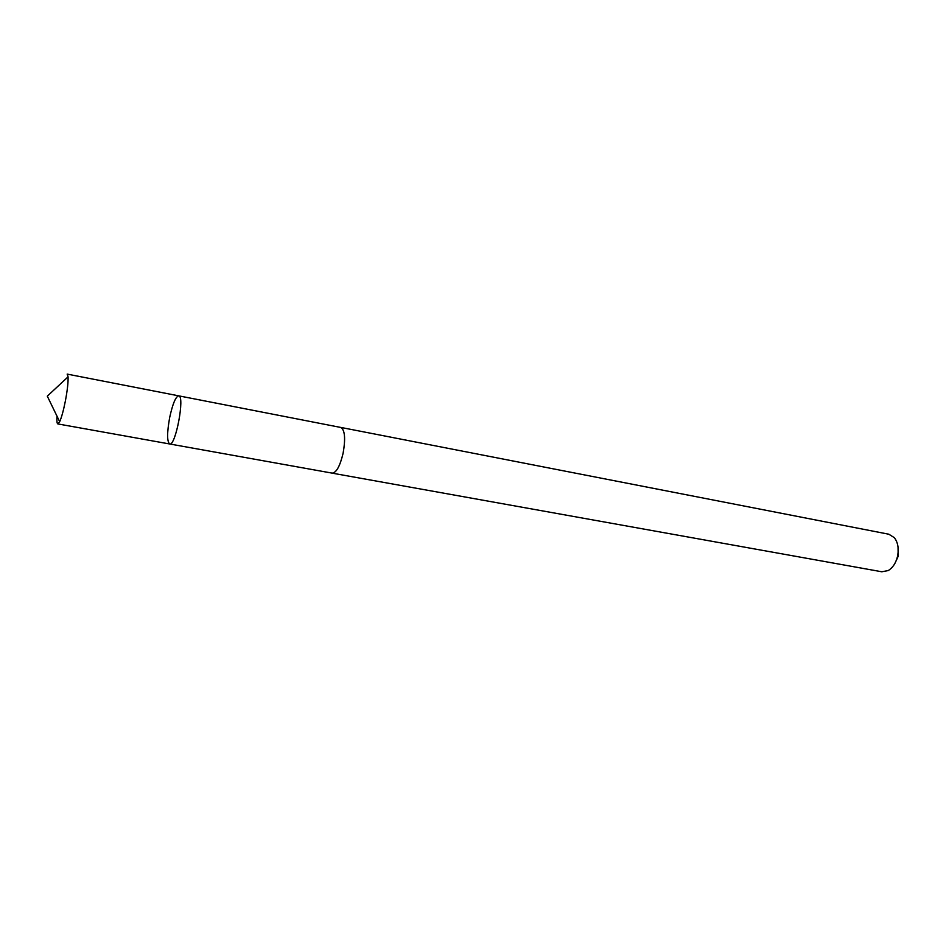 <?xml version="1.0" encoding="UTF-8"?>
<svg xmlns="http://www.w3.org/2000/svg" width="946" height="946" viewBox="0 0 946 946"><rect width="100%" height="100%" fill="white"/><g stroke="black" fill="none" stroke-linecap="round" stroke-linejoin="round"><path stroke-width="1.42" d="M340.371 427.367L340.737 427.415C344.864 429.839 345.668 438.4 343.126 453.122C340.04 466.059 336.386 472.728 332.188 473.13L169.689 443.981C175.601 446.429 185.097 395.7 178.699 395.842C175.672 396.611 172.68 403.812 169.689 417.446C166.945 432.819 166.945 441.664 169.689 443.981C175.601 446.429 185.097 395.7 178.699 395.842L67.166 374.096L68.065 376.827C68.301 382.208 67.391 390.355 65.321 401.27C63.429 410.706 61.537 417.517 59.669 421.703L57.836 423.926C56.997 423.642 56.713 421.053 56.985 416.169M178.699 395.842L340.737 427.438C344.876 429.815 345.68 438.388 343.138 453.122C340.04 466.082 336.386 472.764 332.176 473.154L331.821 473.059M340.737 427.415L888.826 534.23L894.348 537.671C898.014 542.519 899.055 548.822 897.482 556.591C895.779 563.213 892.681 567.884 888.199 570.568L881.802 571.774L332.176 473.154M898.038 547.013L898.168 556.331L895.011 563.201M169.689 443.981L57.836 423.926M68.065 376.827L47.3 396.161L59.669 421.703"/></g></svg>
